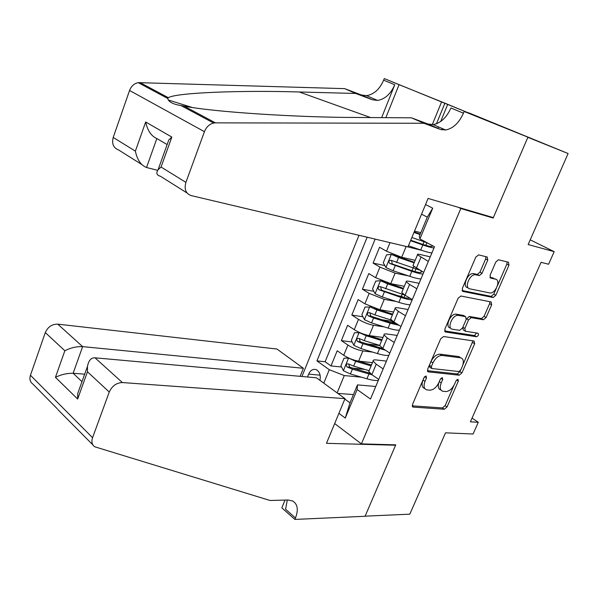 <?xml version="1.0" encoding="UTF-8"?>
<svg xmlns="http://www.w3.org/2000/svg" width="598" height="598" viewBox="0 0 598 598"><rect width="100%" height="100%" fill="white"/><g stroke="black" fill="none" stroke-linecap="round" stroke-linejoin="round"><path stroke-width="0.9" d="M426.045 375.955L424.034 377.607L412.493 404.48L412.986 407.081L444.321 409.249L447.042 406.939L458.345 381.068L457.941 379.237L456.027 380.836L454.555 384.208C452.17 388.924 449.24 391.376 445.779 391.563L442.744 391.264C440.061 390.202 439.552 387.422 441.227 382.914L442.714 379.491L442.266 377.622L440.307 379.252L438.827 382.683C436.405 387.482 433.408 389.978 429.82 390.165L426.658 389.844C423.892 388.745 423.347 385.912 425.021 381.345L426.524 377.861L426.045 375.955M487.766 260.048L487.221 256.998L478.639 254.883L475.776 257.133L462.321 288.453L462.927 291.435L493.193 297.527L495.809 295.3L508.965 265.198L508.487 262.238L498.396 259.771L495.824 262.006L490.128 275.14L490.652 278.1L495.607 279.206C501.146 280.096 495.45 293.857 489.941 292.975L469.811 288.841C464.011 288.064 469.602 273.936 475.417 274.736L479.379 275.573L482.033 273.308L487.766 260.048L485.658 258.934L485.89 256.669M490.809 216.865L493.186 218.031L460.796 208.53L361.401 443.888L395.749 444.852L365.116 516.164L409.817 514.168L445.517 432.832L473.078 434.013L478.303 422.27L470.394 421.829L541.07 262.32L548.583 264.249L554.182 251.661L530.217 239.835M493.186 218.031L527.855 137.323L568.1 153.529L528.161 244.537L554.182 251.661M443.552 336.51L440.689 338.834L427.675 369.138L428.228 371.859L459.182 375.193L461.91 372.913L474.648 343.76L474.109 341.032L443.552 336.51M444.852 329.124L458.083 298.32L460.849 296.017L491.152 301.945L491.668 304.793L486.107 317.516L483.431 319.751L471.276 317.643L468.54 319.908L464.84 328.444L465.416 331.255L478.019 333.236C478.976 334.633 478.467 335.799 476.494 336.734L445.495 331.987L444.852 329.124M468.795 112.843L568.1 153.529M390.023 242.639L386.495 251.227L379.551 247.288L373.085 263.09L384.858 265.587M408.569 275.917L395.106 273.144L379.962 267.119L375.634 277.659L368.794 273.57L362.395 289.208L373.825 291.301M401.908 296.451L398.268 295.778M396.153 301.459L384.245 299.351L369.168 293.379L364.885 303.806L358.15 299.576L351.818 315.049L362.934 316.776M391.294 321.193L381.778 319.713M384.237 326.874L373.496 325.275C368.45 324.295 363.449 322.329 358.494 319.362L354.255 329.677L347.617 325.305L341.353 340.621L347.924 345.068C352.813 348.111 357.791 350.069 362.859 350.936L372.689 352.125M379.685 345.562L366.656 343.88M352.185 342.019L341.353 340.621M386.495 251.227L401.684 257.282L415.191 260.317M402.319 245.546L421.754 250.36M375.634 277.659L390.748 283.661L404.345 286.3M364.885 303.806L379.932 309.749L393.604 312.014M354.255 329.677C359.181 332.675 364.175 334.641 369.228 335.575L382.982 337.466M319.967 380.38C320.842 375.432 319.698 371.904 316.536 369.811C313.262 368.57 310.639 369.998 308.665 374.116L307.499 376.994M458.397 207.342L460.796 208.53M359.002 235.291L301.938 376.493M361.401 443.888L334.663 423.571M367.142 237.219L316.933 360.9L329.289 369.699L344.276 375.559L361.431 377.189M425.544 204.553L432.713 208.194L419.916 238.894L434.484 246.765L370.483 399.045L357.148 389.545L345.263 418.077L338.916 413.33M323.78 383.161L329.289 369.699M430.246 256.834L420.312 254.539C418.084 254.038 417.142 254.128 417.486 254.815L412.964 265.647L423.72 272.374M419.116 283.317L409.114 281.314C406.872 280.881 405.907 281.053 406.214 281.815L401.736 292.534L405.063 295.248L412.291 299.568M408.105 309.525L398.044 307.806C395.786 307.439 394.792 307.678 395.061 308.531L390.636 319.138L393.865 322.001L400.981 326.471M397.214 335.448L387.085 334.013C384.813 333.714 383.796 334.028 384.028 334.955L379.648 345.45L382.795 348.462L389.799 353.082M375.133 239.11L325.125 361.768L330.993 365.924L337.197 350.772L343.73 355.279C348.597 358.351 353.56 360.302 358.636 361.125L372.464 362.65M386.428 361.102L376.247 359.944C373.959 359.704 372.913 360.093 373.115 361.102L376.209 364.204L383.154 368.906M369.19 370.506L368.779 371.478L371.836 374.647L378.743 379.401M428.325 261.408L417.486 254.815M416.843 288.729L409.57 284.461L406.214 281.815M405.489 315.744L398.328 311.334L395.061 308.531M394.261 342.467L387.205 337.915L384.028 334.955M358.494 319.362L351.818 315.049M369.168 293.379L362.395 289.208M379.962 267.119L373.085 263.09M414.534 231.09L420.835 232.697M344.276 375.559L337.123 392.886M353.433 394.583L337.803 393.387M344.829 399.075L349.994 402.843L357.462 384.895L357.148 389.545M375.761 386.487L357.462 384.895M478.303 422.27L472.046 418.099M419.916 238.894L419.295 236.374L427.293 217.171L421.545 214.189M364.787 369.407L352.543 368.144M341.57 367.015L330.993 365.924M325.125 361.768L316.933 360.9M380.014 344.568L379.648 345.45M390.965 318.345L390.636 319.138M402.028 291.846L401.736 292.534M413.211 265.056L412.964 265.647M349.994 402.843L345.263 418.077M432.713 208.194L427.293 217.171M424.318 377.084L423.048 380.036C421.381 384.604 421.926 387.437 424.7 388.528L424.879 388.648M438.999 382.272C437.661 386.458 438.252 389.021 440.786 389.971L441.055 390.143M412.194 405.833L442.385 407.941L445.114 405.638L453.852 385.613M462.874 364.93L472.951 340.86M427.368 370.693L457.216 373.937L459.937 371.664L460.4 370.596M431.36 366.611L431.831 368.532L458.86 371.545L460.774 369.945L462.336 366.372C464.085 361.685 463.532 358.83 460.677 357.813L442.064 355.444C438.469 355.511 435.426 358 432.952 362.911L431.36 366.611L429.371 365.326L429.76 367.232L431.33 368.248M460.535 357.724L458.487 356.543L460.475 357.783M429.371 365.326L430.956 361.633C433.43 356.722 436.465 354.24 440.068 354.18L458.487 356.543M466.32 319.13L469.236 316.447L481.397 318.57L484.074 316.342L489.62 303.642L489.911 301.706M462.665 327.607L463.398 330.044L464.788 330.881M444.561 330.918L474.483 335.538L476.613 333.019M458.449 315.408L458.322 315.393C452.492 314.264 446.452 328.661 452.499 329.221L459.675 330.35L462.471 328.07L466.178 319.504L465.588 316.648L458.449 315.408L456.274 314.189C450.444 313.053 444.419 327.427 450.466 327.996M464.153 315.811L465.588 316.648M456.401 314.204L463.547 315.452M467.726 287.683C461.933 286.898 467.501 272.793 473.324 273.592L477.286 274.437L479.94 272.172L485.658 258.934M494.755 278.75L495.607 279.206M489.859 277.263L493.529 278.085M497.469 285.642L506.865 264.107L507.126 261.902M462.052 290.508L491.13 296.384L493.754 294.164L496.295 288.341M348.911 358.127L344.037 358.157L340.92 365.729L343.454 370.76L350.413 373.967L366.933 378.796C372.001 380.246 375.806 380.769 378.332 380.373M348.671 358.105L355.661 361.304L371.111 365.894M358.419 361.095L371.493 364.989M369.108 370.685L353.665 366.126L348.133 363.816C346.122 364.003 345.749 365.034 347.019 366.925L352.401 369.16L372.188 374.886M370.08 373.257L349.77 367.209L348.888 364.795M434.94 124.107L437.048 123.547M300.136 376.329L303.38 368.286L276.971 349.03L57.752 324.138L82.636 346.623L73.128 373.279L81.978 381.674M303.38 368.286L82.636 346.623C76.499 346.414 70.571 347.789 64.846 350.749L45.299 332.578L30.446 375.252L92.563 437.699C91.247 441.787 91.965 444.815 94.723 446.773L270.027 500.481L287.93 500.01L292.654 500.967C297.64 504.054 298.589 509.728 295.487 517.988L294.889 519.423L365.064 516.283L395.584 445.233L395.046 444.837M395.584 445.233L326.471 443.32L345.009 398.642L122.403 382.563C116.475 382.765 112.095 385.927 109.255 392.034L92.563 437.699M294.889 519.423L281.83 507.866L285.029 500.085M345.009 398.642L316.424 377.794L95.022 357.821L122.403 382.563M57.311 408.838L32.8 383.983C30.072 381.995 29.287 379.08 30.446 375.252M45.299 332.578C47.87 326.897 52.019 324.086 57.752 324.138M92.84 444.86L57.849 409.585M287.309 500.025L285.582 509.242L295.487 517.988M84.669 374.169L73.128 373.279C66.991 373.174 61.093 374.527 55.442 377.345L64.846 350.749M109.255 392.034L87.458 371.769L87.465 366.395C88.631 360.467 91.15 357.611 95.022 357.821M87.458 371.769L77.658 399.023L77.688 393.619L79.803 387.728M407.978 246.884L191.136 195.568C185.784 193.595 184.042 189.192 185.903 182.368L204.434 131.68L129.557 90.47C131.261 86.142 134.139 83.533 138.205 82.644L344.672 88.646L361.424 94.977L366.537 95.635C373.944 94.432 379.648 89.281 383.639 80.169L384.275 78.577L527.914 137.174L493.357 217.612L428.078 198.431L407.978 246.884M344.672 88.646L355.698 93.467L299.292 91.987C243.281 90.231 176.896 92.496 168.277 97.668L167.746 98.461L168.315 100.001C170.288 102.707 174.519 104.56 181 105.562L184.035 106.085C213.404 112.103 299.164 117.425 354.689 117.455L411.454 117.828L428.078 124.04L433.191 124.601C440.666 123.158 446.579 117.627 450.922 107.999L463.45 113.186L464.16 111.49L527.914 137.174M411.454 117.828L423.922 123.278L440.502 129.46L445.607 129.998C453.097 128.51 459.047 122.904 463.45 113.186M381.644 117.634L394.762 84.767C390.711 93.968 384.97 99.186 377.555 100.427L372.434 99.784L355.698 93.467M141.689 164.472L118.696 150.008C113.441 147.99 111.617 143.804 113.209 137.45L129.557 90.47M184.035 106.085L215.43 122.859L423.922 123.278M432.264 124.676L441.616 101.839L444.912 103.192L436.495 123.689M486.129 120.198L444.912 103.192M486.137 120.168L464.16 111.49M384.275 78.577L399.06 84.669L385.86 117.657M441.616 101.839L399.06 84.669M157.67 170.31L146.525 167.507C140.911 165.212 137.189 159.763 135.372 151.144L145.673 121.992C147.527 130.588 151.257 136.105 156.855 138.534L146.525 167.507M441.907 129.871L442.423 128.615M437.878 128.316L438.461 126.896M440.689 121.491L447.603 104.665M215.43 122.859L213.643 123.046C209.412 124.115 206.34 126.993 204.434 131.68M145.673 121.992L171.835 137.084L168.793 139.932L167.455 143.662M171.835 137.084L161.064 167.021L158.089 169.742C155.899 173.069 156.669 175.229 160.399 176.238L187.054 192.997M359.959 332.69L354.487 332.735L351.34 340.389L353.919 345.375L360.93 348.567L377.465 353.575C382.548 355.085 386.33 355.698 388.82 355.406M459.511 356.849L459.04 356.789M359.196 332.578L366.23 335.77L381.696 340.531M367.785 335.314L382.04 339.709M379.678 345.375L364.212 340.636L358.703 338.348C356.632 338.498 356.236 339.537 357.529 341.465L362.941 343.708L385.523 350.264M383.094 348.664L360.258 341.824L359.413 339.313M371.276 307.036L365.057 307.043L361.872 314.78L364.496 319.721L371.552 322.898L388.117 328.093C393.2 329.662 396.967 330.358 399.419 330.186M394.097 323.354L391.055 320.775L391.279 320.229M374.169 308.157L392.707 314.167M369.826 306.789L376.912 309.966L392.4 314.907M391.055 320.775L391.339 320.102L374.871 314.884L369.392 312.612C367.254 312.732 366.836 313.778 368.144 315.737L373.586 317.994L390.15 323.219L399.113 325.297M396.661 323.757L389.044 322.008L370.865 316.163L370.065 313.569M382.959 281.195L380.567 280.724L375.731 281.09L372.517 288.901L375.185 293.79L382.294 296.959L398.873 302.341C403.956 303.971 407.716 304.756 410.131 304.703M402.835 297.199L401.46 295.861L401.662 295.382M383.079 281.239L403.486 288.356M380.567 280.724L387.706 283.886L403.216 289.006M404.831 295.106L380.164 286.599C377.996 286.704 377.555 287.743 378.855 289.731L400.929 297.415C406.02 299.052 409.765 299.86 412.179 299.837M409.989 298.193C408.232 298.537 404.831 297.894 399.785 296.279L381.554 290.232L380.814 287.556M381.554 290.232L378.87 289.738L381.576 290.239M414.369 262.275L391.428 254.382L386.525 254.853L383.273 262.754L385.987 267.59L393.148 270.745L409.742 276.313C414.84 278.003 418.57 278.885 420.955 278.952M413.039 268.158L412.149 270.274M391.428 254.382L398.612 257.529L414.145 262.828M419.863 270.184L391.025 260.287C388.857 260.392 388.401 261.431 389.642 263.419L411.82 271.335C416.918 273.039 420.648 273.936 423.025 274.034M420.7 270.655L421.426 271.544C421.822 273.159 418.226 272.733 410.639 270.274L392.31 263.995L391.683 261.289M408.449 245.748L420.73 250.009C425.828 251.765 429.551 252.737 431.891 252.932M413.98 232.42L420.058 234.566M414.167 231.957L420.245 234.102M410.549 240.695L422.831 244.986C427.929 246.75 431.644 247.736 433.976 247.961M427.166 242.81L411.873 237.496M432.077 245.464L432.264 245.718C432.75 247.131 429.2 246.555 421.605 243.999L410.751 240.202M406.087 246.66L401.684 257.282M395.106 273.144L390.748 283.661M384.245 299.351L379.932 309.749M373.496 325.275L369.228 335.575M362.859 350.936L358.636 361.125M376.209 364.204L371.836 374.647M420.94 257.297L416.38 268.203M409.57 284.461L405.063 295.248M398.328 311.334L393.865 322.001M387.205 337.915L382.795 348.462M347.924 345.068L343.73 355.279M320.087 375.178L308.665 374.116M423.048 380.036L425.021 381.345M440.913 378.317L442.714 379.491M439.276 381.636L441.227 382.914M456.603 379.947L458.345 381.068M445.114 405.638L447.042 406.939M442.385 407.941L444.321 409.249M412.336 406.513L413.203 407.118M424.67 376.643L426.524 377.861M472.644 342.549L474.648 343.76M459.937 371.664L461.91 372.913M457.216 373.937L459.182 375.193M427.563 371.365L428.355 371.881M440.068 354.18L442.064 355.444M430.956 361.633L432.952 362.911M489.62 303.642L491.668 304.793M484.074 316.342L486.107 317.516M481.353 318.57L483.386 319.743M469.281 316.454L471.321 317.65M466.5 318.712L468.54 319.908M462.822 327.248L464.84 328.444M474.483 335.538L476.494 336.734M444.815 331.569L445.495 331.987L444.815 331.576M479.94 272.172L482.033 273.308M477.122 274.407L479.215 275.551M473.765 273.66L475.859 274.803M490.188 277.853L490.652 278.1M506.865 264.107L508.965 265.198M493.754 294.164L495.809 295.3M491.033 296.369L493.088 297.512M462.366 291.114L462.927 291.435M348.559 358.105L343.394 370.64M368.929 374.027L366.933 378.796M352.401 369.16L350.413 373.967M355.661 361.304L353.665 366.126M349.77 367.209L347.019 366.925M77.658 399.023L55.442 377.345M428.078 124.04L440.502 129.46M372.434 99.784L361.424 94.977M113.209 137.45L135.372 151.144M161.064 167.021L185.903 182.368M139.932 82.524L168.277 97.668M394.762 84.767L383.639 80.169M299.292 91.987L370.603 117.559M167.126 144.574L156.855 138.534M359.077 332.585L353.852 345.248M379.483 348.754L377.465 353.575M362.941 343.708L360.93 348.567M366.23 335.77L364.212 340.636M360.258 341.824L357.529 341.465M369.706 306.796L364.429 319.594M393.357 322.868L393.753 321.926M390.15 323.219L388.117 328.093M373.586 317.994L371.552 322.898M376.912 309.966L374.871 314.884M370.865 316.163L368.144 315.737M380.448 280.739L375.118 293.67M403.971 297.498L404.943 295.18M400.929 297.415L398.873 302.341M402.559 293.506L402.23 294.298M384.35 291.996L382.294 296.959M387.706 283.886L385.643 288.864M391.309 254.397L385.919 267.47M414.825 271.559L415.864 269.07M411.82 271.335L409.742 276.313M413.823 266.544L413.136 268.188M395.218 265.729L393.148 270.745M398.612 257.529L396.534 262.559M392.408 264.039L389.717 263.456M425.791 245.352L426.89 242.721M422.831 244.986L420.73 250.009M424.371 241.3L424.161 241.801M373.115 361.102L368.779 371.478M412.448 406.707L412.986 407.081M427.63 371.47L428.228 371.859M458.688 356.572L460.677 357.813M481.397 318.57L483.431 319.751M469.236 316.447L471.276 317.643M456.274 314.189L458.322 315.393M477.286 274.437L479.379 275.573M473.324 273.592L475.417 274.736M491.13 296.384L493.193 297.527M77.688 393.619L87.465 366.395M168.315 100.001L192.175 107.453M377.555 100.427L366.537 95.635M433.191 124.601L445.607 129.998M138.205 82.644L167.746 98.468M181 105.562L213.643 123.046M158.089 169.742L168.793 139.932M402.125 294.268L401.46 295.861M421.067 272.404L421.426 271.544M392.31 263.995L389.642 263.419M424.057 241.764L422.935 244.455M431.965 246.443L432.264 245.718"/></g></svg>
